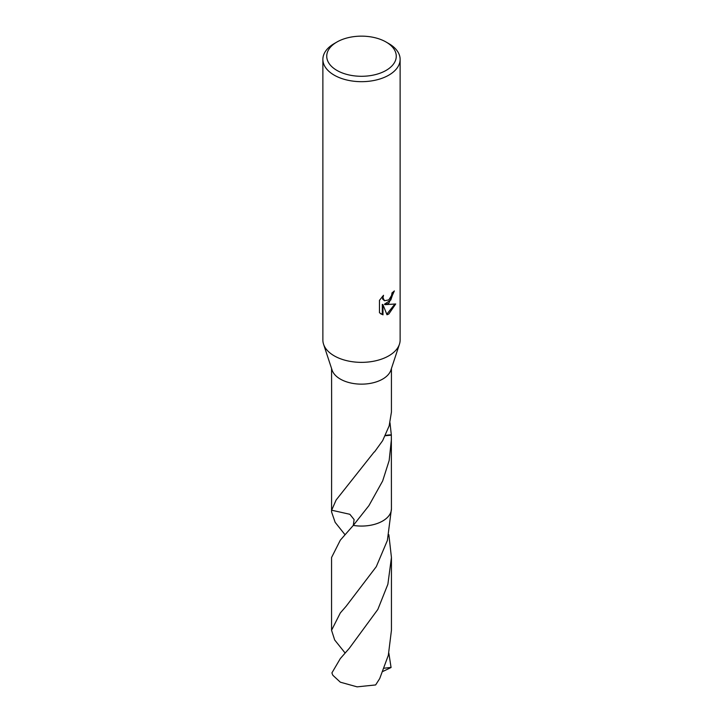 <?xml version="1.0" encoding="UTF-8"?>
<svg xmlns="http://www.w3.org/2000/svg" width="723" height="723" viewBox="0 0 723 723"><rect width="100%" height="100%" fill="white"/><g stroke="black" fill="none" stroke-linecap="round" stroke-linejoin="round"><path stroke-width="1.08" d="M386.082 42.024L388.811 43.606A38.626 22.305 180 0 1 400.126 59.376L400.126 340.054A38.626 22.305 180 0 1 399.439 344.229A38.626 22.305 180 0 1 388.811 355.824A38.626 22.305 180 0 1 350.14 361.373A38.626 22.305 180 0 1 323.561 344.229A38.626 22.305 180 0 1 322.874 340.054L322.874 59.376A38.626 22.305 180 0 1 334.189 43.606L336.918 42.024A34.767 20.072 180 0 1 386.082 42.024A34.767 20.072 180 0 1 386.082 70.411A34.767 20.072 180 0 1 336.918 70.411A34.767 20.072 180 0 1 336.918 42.024L334.189 43.606M399.439 344.229L390.908 370.104A29.932 17.28 180 0 1 382.666 379.087A29.932 17.28 180 0 1 352.697 383.38A29.932 17.28 180 0 1 332.092 370.104L323.561 344.229M382.991 314.839L379.467 312.77L379.467 300.334L383.524 295.3L382.973 297.777L384.473 300.723L388.811 299.918L391.604 295.463L392.011 292.878A38.626 22.305 0 0 0 394.36 290.926L388.811 303.262L385.115 304.654L395.698 303.976L388.811 313.99L386.995 314.758L382.991 304.763L382.991 314.848L382.295 314.442L382.295 304.365L382.991 304.763M400.126 59.376A38.626 22.305 180 0 1 388.811 75.147A38.626 22.305 180 0 1 346.715 79.973A38.626 22.305 180 0 1 322.874 59.376M389.995 422.765L391.315 434.848A29.932 17.28 180 0 1 391.351 435.147L391.432 508.775A29.932 17.28 180 0 1 382.666 520.994A29.932 17.28 180 0 1 353.303 525.404L354.107 519.593L349.878 514.297L331.667 510.212A29.941 17.289 180 0 1 331.568 508.477M391.432 508.477A29.941 17.289 180 0 1 382.675 521.003A29.941 17.289 180 0 1 353.294 525.404M345.025 534.74L335.147 522.331L331.559 511.902L331.667 510.212A29.932 17.28 180 0 1 331.568 508.775L331.649 437.686A29.932 17.28 180 0 0 331.685 437.975L331.568 368.495M391.432 439.141L389.164 460.524L382.666 480.949L368.938 505.612L353.303 525.404L340.325 540.153L331.559 557.514L331.559 630.275L340.325 612.932L346.145 606.236L376.285 566.678L387.383 540.442L391.441 508.784A29.941 17.289 180 0 1 353.303 525.413M331.559 511.902L331.559 508.784A29.941 17.289 180 0 0 331.658 510.212L336.15 499.964L374.098 452.074A29.932 17.28 0 0 0 374.487 451.965L382.666 440.632L389.164 425.874L391.432 412.065L391.432 368.495M393.619 291.586L390.8 300.018L384.419 304.256L385.115 304.654M384.473 300.723L382.675 299.141L382.35 296.52M380.786 313.872L382.295 314.442M386.787 314.207L394.785 304.202M385.332 435.734L391.351 435.147M391.315 434.848A19.955 11.523 0 0 0 385.467 435.454M340.334 658.554L331.929 672.86A29.932 17.28 180 0 0 332.942 675.363L340.334 682.187L357.108 686.85L375.644 684.943L379.711 678.572L388.323 655.318L391.441 630.275L391.441 557.505L387.88 584.247L377.849 609.426L349.336 648.269L340.334 658.554M388.857 534.722L391.441 557.505M388.847 653.122L391.071 667.519L382.973 671.396M345.115 653.014L334.677 639.972L331.559 630.275M391.071 667.392L384.247 668.206M348.884 530.411L349.372 529.851"/></g></svg>
